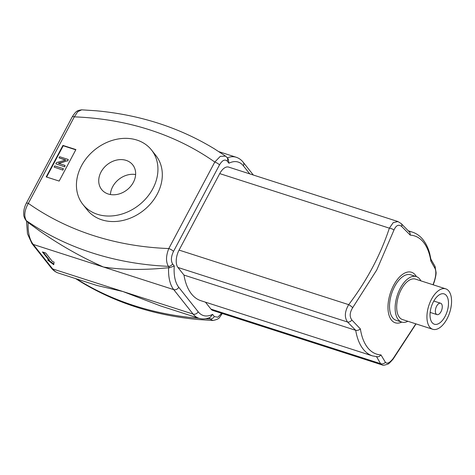 <?xml version="1.0" encoding="UTF-8"?>
<svg xmlns="http://www.w3.org/2000/svg" width="475" height="475" viewBox="0 0 475 475"><rect width="100%" height="100%" fill="white"/><g stroke="black" fill="none" stroke-linecap="round" stroke-linejoin="round"><path stroke-width="0.71" d="M420.892 280.856A23.887 12.374 107.8 0 0 416.308 276.592A23.887 12.374 107.8 0 0 400.259 288.313A23.887 12.374 107.8 0 0 401.678 322.074A23.887 12.374 107.8 0 0 407.888 321.284M401.678 322.074L396.061 320.263A23.887 12.374 -72.2 0 1 394.636 286.508A23.887 12.374 -72.2 0 1 410.691 274.788L416.308 276.592M445.752 288.853L415.494 279.122A21.232 10.996 107.8 0 0 401.227 289.536A21.232 10.996 107.8 0 0 402.491 319.544L432.749 329.276A21.232 10.996 107.8 0 0 449.718 312.431A21.232 10.996 107.8 0 0 445.752 288.853A21.232 10.996 107.8 0 0 431.484 299.268A21.232 10.996 107.8 0 0 432.749 329.276M433.426 301.72A15.924 8.247 107.8 0 0 434.376 324.223A15.924 8.247 107.8 0 0 447.1 311.588A15.924 8.247 107.8 0 0 444.125 293.906A15.924 8.247 107.8 0 0 433.426 301.72M436.632 306.173A5.973 3.093 107.8 0 0 436.988 314.61A5.973 3.093 107.8 0 0 441.762 309.872A5.973 3.093 107.8 0 0 440.646 303.24A5.973 3.093 107.8 0 0 436.632 306.173M360.388 328.943L351.892 320.025A3.978 2.826 135.1 0 1 347.569 322.026L355.71 330.315C357.36 330.624 358.922 330.167 360.388 328.943A62.071 32.157 -72.2 0 0 380.98 354.914L379.394 356.387L378.005 356.838L372.578 355.923A65.022 33.683 107.8 0 1 355.71 330.315M351.892 320.025C349.392 316.665 349.659 312.55 352.693 307.687A3.978 0.748 -143.7 0 0 348.692 304.653C344.666 311.612 344.292 317.401 347.569 322.026L177.941 267.467A13.27 6.876 -72.2 0 1 179.069 250.093L219.735 173.607A13.27 6.876 -72.2 0 1 228.653 167.093L397.937 221.54M352.693 307.687L376.788 269.919L393.959 230.084A3.978 1.449 -160.8 0 0 389.363 228.166C380.451 255.146 366.896 280.642 348.692 304.653L179.069 250.093M393.959 230.084C396.049 225.322 398.614 224.111 401.654 226.444A3.978 2.826 -44.9 0 0 401.227 223.606A3.978 2.826 -44.9 0 0 401.108 223.493M401.654 226.444L410.263 235.149L410.079 233.112L409.432 232.032L401.227 223.606L397.937 221.558L393.217 222.632L389.363 228.166L219.735 173.607M410.263 235.149A62.071 32.157 -72.2 0 1 430.855 261.119L431.015 259.73M430.855 261.119L435.142 268.684A3.978 3.521 -28.5 0 0 434.922 266.16A3.978 3.521 -28.5 0 0 434.904 266.137A3.978 3.521 -28.5 0 0 434.88 266.089M435.142 268.684C436.252 271.599 435.985 275.714 434.346 281.022A3.978 1.449 19.2 0 1 434.387 281.515C435.652 277.05 436.216 273.998 436.08 272.377L434.916 266.16M415.851 323.843L393.08 358.625A3.978 0.748 36.3 0 1 393.163 359.053C390.022 362.603 388.241 364.283 387.826 364.093C384.507 365.293 382.613 365.572 382.143 364.925L380.576 363.66A3.978 3.521 151.5 0 0 385.385 362.265L380.98 354.914M434.346 281.022L433.028 284.762M393.08 358.625C389.595 362.942 387.03 364.159 385.385 362.265M382.143 364.931L212.865 310.484A13.27 6.876 -72.2 0 1 210.947 309.1L205.455 302.171M372.578 355.923L200.854 300.687A65.022 33.683 -72.2 0 1 183.979 275.078L355.615 330.285M416.397 276.622A26.541 13.751 107.8 0 0 393.668 285.279A26.541 13.751 107.8 0 0 388.603 313.613A26.541 13.751 107.8 0 0 401.767 322.098M26.238 203.395A3.978 1.116 28 0 1 26.262 203.336A3.978 1.116 28 0 1 28.322 203.365A333.593 269.634 141.6 0 0 38.606 210.205A333.593 269.634 141.6 0 0 155.307 247.742A333.593 269.634 141.6 0 0 168.797 248.55A3.978 1.116 28 0 1 173.494 251.429L219.486 164.926C222.264 160.265 224.841 158.982 227.216 161.067A3.978 3.218 -38.4 0 0 227.092 157.552L225.589 156.138L220.305 156.346L214.789 162.046L168.797 248.55C165.917 255.859 165.781 261.79 168.399 266.344L169.522 267.757L168.619 267.757A39.811 20.621 107.8 0 0 173.719 289.619L193.135 314.106A39.811 20.621 107.8 0 0 198.888 318.262C202.611 319.378 206.393 319.058 210.241 317.306L212.598 314.361A35.827 18.561 -72.2 0 1 198.17 311.778L178.754 287.286A3.978 3.218 141.6 0 1 173.719 289.619L103.485 267.027C119.255 269.456 136.996 270.026 156.708 268.731L168.619 267.757M198.888 318.262L160.354 305.864L122.9 291.519L52.666 268.927A39.811 20.621 -72.2 0 0 58.419 273.077C55.617 272.145 53.259 270.459 51.342 268.025A3.978 3.218 -38.4 0 0 52.666 268.927L33.25 244.435A39.811 20.621 -72.2 0 1 28.15 222.573L40.007 231.194C60.622 245.456 81.783 257.402 103.485 267.027L33.25 244.435A3.978 3.218 141.6 0 1 31.92 243.533L27.479 233.759L26.481 221.059M198.17 311.778A3.978 3.218 -38.4 0 1 193.135 314.106L122.9 291.519L96.953 285.475L58.419 273.077M81.7 109.826C77.508 110.521 76.344 110.438 72.265 116.826A3.978 1.116 28 0 1 74.32 116.862L77.769 111.684L81.7 109.826L96.122 110.77C139.935 114.813 179.348 127.502 214.373 148.823L225.595 156.138M183.979 275.078L177.941 267.467M49.222 260.52L42.423 251.946L45.665 252.991L52.464 261.565L54.085 262.081L53.752 264.712L47.601 259.997L49.222 260.52L49.459 260.068L43.225 252.207M53.823 264.136L49.026 260.454M62.748 169.866L63.383 168.672L54.738 165.894L54.103 167.087L62.943 170.109L54.103 167.087M63.383 168.672L62.943 170.109M55.842 163.81L64.683 166.832L55.842 163.81L56.495 162.587L65.793 160.039L59.007 157.854L65.491 160.123M64.487 166.588L65.093 165.448L58.306 163.269L67.61 160.716L68.257 159.493L59.613 156.714L59.007 157.854M65.093 165.448L64.683 166.832M67.61 160.716L58.811 163.43M68.257 159.493L67.806 160.96M75.899 149.577L59.155 181.076L46.188 176.902L62.938 145.409L75.899 149.577M75.78 149.815L63.228 145.778L46.603 177.038M62.938 145.409L63.228 145.778M219.486 164.926A3.978 1.116 -152 0 0 214.789 162.046A333.593 269.634 141.6 0 0 204.505 155.206A333.593 269.634 141.6 0 0 87.804 117.669A333.593 269.634 141.6 0 0 74.32 116.862L28.322 203.365C24.451 210.366 23.774 216.125 26.297 220.638A3.978 3.218 141.6 0 1 25.727 220.103A3.978 3.218 141.6 0 1 25.68 220.044M178.754 287.286A35.827 18.561 -72.2 0 1 174.266 266.006L169.522 267.757M227.216 161.067L228.92 163.216L228.267 159.03L227.092 157.552A3.978 3.218 -38.4 0 0 227.044 157.492M209.16 317.757L210.146 318.998L212.853 320.5C216.879 319.675 219.159 318.588 219.676 317.229L222.3 313.482M72.259 116.832L26.262 203.336C24.326 207.207 23.483 210.953 23.75 214.558C23.637 215.876 24.296 217.722 25.727 220.103L26.297 220.638A346.863 280.363 -38.4 0 0 37.341 227.834A346.863 280.363 -38.4 0 0 154.042 265.371A346.863 280.363 -38.4 0 0 168.399 266.344A3.978 3.218 -38.4 0 0 172.562 263.857C170.768 260.674 171.077 256.53 173.494 251.429M28.15 222.573L27.419 222.051M151.501 149.987L155.871 155.497A43.789 35.393 141.6 0 1 143.545 210.443A43.789 35.393 141.6 0 1 87.24 209.908L82.87 204.398A43.789 35.393 -38.4 0 0 139.175 204.933A43.789 35.393 -38.4 0 0 151.507 149.993A43.789 35.393 -38.4 0 0 81.528 165.727A43.789 35.393 -38.4 0 0 82.87 204.398M126.13 160.378A19.837 16.037 141.6 0 1 132.733 164.867A19.837 16.037 141.6 0 1 127.152 189.757A19.837 16.037 141.6 0 1 101.644 189.525A19.837 16.037 141.6 0 1 103.716 168.037A19.837 16.037 141.6 0 1 126.13 160.378M135.624 174.545A19.837 16.037 -38.4 0 0 110.402 194.542M431.021 259.73L429.738 253.68C427.981 247.083 425.167 241.769 421.295 237.732C418.713 235.089 415.75 233.219 412.401 232.127A65.022 33.683 107.8 0 0 408.809 231.373M376.55 356.689L380.576 363.66L210.947 309.1M221.665 313.31L217.799 317.241L214.308 316.51A3.978 3.218 -38.4 0 1 210.146 318.998A346.863 280.363 141.6 0 1 205.426 318.749M199.019 318.303A346.863 280.363 141.6 0 1 195.789 318.024A346.863 280.363 141.6 0 1 79.087 280.488A346.863 280.363 141.6 0 1 76.552 278.908M218.951 151.697L236.152 157.231A39.811 20.621 107.8 0 0 227.329 157.848M174.266 266.006L172.562 263.857M228.92 163.216A35.827 18.561 -72.2 0 1 243.348 165.799A3.978 3.218 -38.4 0 0 243.23 162.284C241.306 159.849 238.949 158.163 236.152 157.231M243.348 165.799L249.755 173.88M214.308 316.51L212.598 314.361M430.142 312.407L436.988 314.61M433.8 301.037L440.646 303.24M434.904 266.137L430.694 258.857M393.181 359.023L416.035 323.902M433.212 284.822L434.382 281.515M212.853 320.5L198.443 319.538C154.636 315.495 115.217 302.812 80.192 281.485L75.62 278.611M408.251 230.791L412.401 232.127M253.335 175.032L243.23 162.284M51.342 268.025L31.92 243.533"/></g></svg>
